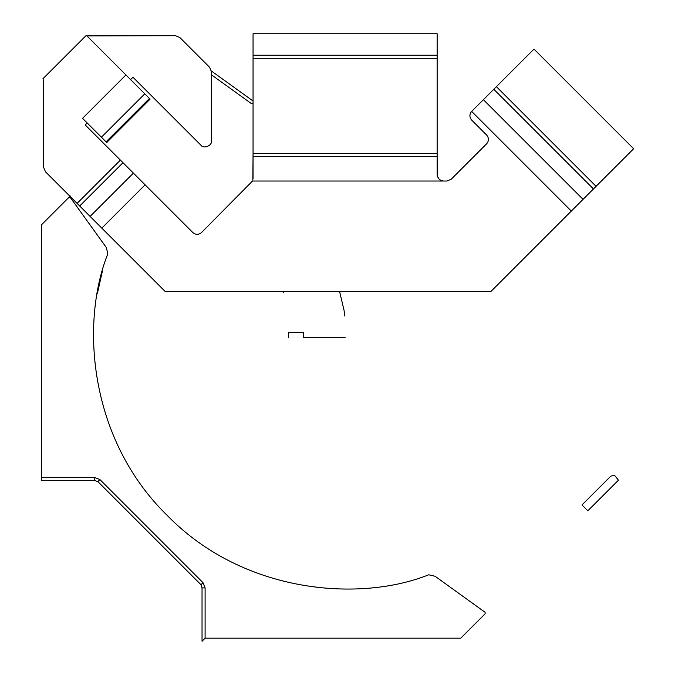 <?xml version="1.0" encoding="UTF-8"?>
<svg xmlns="http://www.w3.org/2000/svg" width="675" height="675" viewBox="0 0 675 675"><rect width="100%" height="100%" fill="white"/><g stroke="black" fill="none" stroke-linecap="round" stroke-linejoin="round"><path stroke-width="1.01" d="M150.112 99.124L106.726 142.509L150.112 99.124L149.445 98.457L106.059 141.843L149.445 98.457L86.332 35.336L42.938 78.73L86.332 35.336L125.938 74.942L82.544 118.336L125.938 74.942L144.796 93.808L101.41 137.194L144.796 93.808L150.112 99.124M496.395 86.67L596.067 186.334L633.648 148.753L533.984 49.089L496.395 86.67L493.796 89.277L593.46 188.941L596.067 186.334L496.395 86.67M571.328 211.072L471.665 111.409C469.327 114.294 469.327 117.188 471.665 120.082L486.675 135.093C489.012 137.987 489.012 140.873 486.675 143.767L451.221 179.229L446.875 181.027L252.501 181.027L201.513 232.563C198.627 234.9 195.733 234.9 192.839 232.563L145.108 184.832L101.815 228.125L165.164 291.473L490.919 291.473L583.048 199.353L483.384 99.689L471.665 111.409L571.328 211.072M490.919 291.473L165.164 291.473L101.815 228.125L145.108 184.832L192.839 232.563C195.733 234.9 198.627 234.9 201.513 232.563L252.501 181.027L443.281 181.027L439.45 179.677L437.307 176.293L437.147 156.473L437.147 174.884M443.281 181.027L446.875 181.027L451.221 179.229L486.675 143.767C489.012 140.873 489.012 137.987 486.675 135.093L471.665 120.082M483.384 99.689L583.048 199.353L593.46 188.941L493.796 89.277L483.384 99.689M533.984 49.089L633.648 148.753M87.193 122.985L85.227 124.951L87.193 122.985M200.922 145.193L132.958 77.22L130.587 79.599L132.958 77.22L200.922 145.193C203.512 149.276 212.465 145.572 211.402 140.847L211.402 71.617L209.604 67.281L179.82 37.488L175.475 35.691L86.898 35.91M43.774 79.566L43.698 167.468L45.495 171.813L77.085 203.394L120.378 160.102L85.227 124.951L120.378 160.102L77.085 203.394L45.495 171.813M211.402 71.617L211.402 140.847M101.815 228.125L77.085 203.394L101.815 228.125M179.82 37.488L209.604 67.281M145.108 184.832L133.397 173.121L90.096 216.413L133.397 173.121L122.977 162.7L79.684 206.002L122.977 162.7L120.378 160.102L145.108 184.832M253.058 178.478L253.058 33.75L253.058 55.223L437.147 55.223L437.147 33.75L253.058 33.75L437.147 33.75L437.147 156.473L253.058 156.473L437.147 156.473L437.147 58.295L253.058 58.295L253.058 153.411L437.147 153.411L253.058 153.411L252.838 180.107M437.147 55.223L253.058 55.223M439.315 179.567L440.488 180.352M43.698 167.468L43.698 80.511M88.518 35.691L175.475 35.691M107.106 142.898L82.544 118.336M202.036 587.9L202.036 641.25L205.099 638.179L205.099 587.9L202.036 587.9L205.099 587.9L203.023 582.694L200.998 584.727L202.036 587.9M70.293 196.003L70.293 197.497L70.293 196.003L41.352 224.944L41.352 480.566L94.703 480.566L94.703 477.503L99.908 479.571L97.875 481.604L200.998 584.727L203.023 582.694L99.908 479.571L94.703 477.503L94.703 480.566L97.875 481.604L99.908 479.571L203.023 582.694L205.099 587.9L205.099 638.179L460.73 638.179L485.106 613.811L485.106 612.309L435.097 576.264L428.752 574.779C360.222 602.294 243.675 593.907 167.197 515.405C88.695 438.927 80.308 322.372 107.823 253.842L106.329 247.506L70.293 197.497L70.808 197.125M94.703 477.503L41.352 477.503L94.703 477.503M102.338 271.434L97.386 293.507M68.791 197.497L70.293 197.497L68.791 197.497M41.352 224.944L41.352 477.503M344.731 316.018L344.098 310.551L339.652 291.786M283.736 291.473L283.736 292.562M211.402 74.79L251.083 103.385L253.058 103.68M253.058 101.022L211.368 70.985M581.985 504.959L587.832 510.806L618.443 480.195L614.528 475.267L610.808 476.145L581.985 504.959M288.681 337.5L288.681 332.387L303.413 332.387L303.413 337.5L345.102 337.5"/></g></svg>

